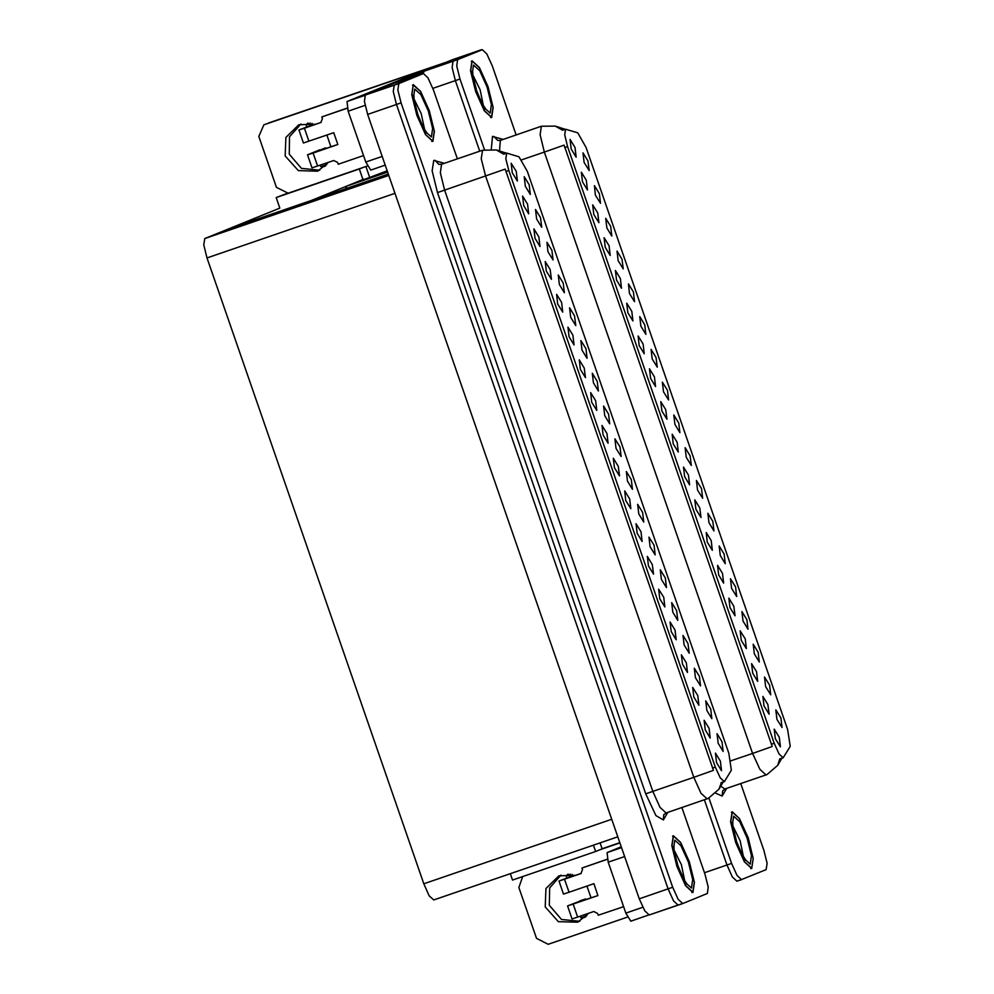 <?xml version="1.0" encoding="UTF-8"?>
<svg xmlns="http://www.w3.org/2000/svg" width="994" height="994" viewBox="0 0 994 994"><rect width="100%" height="100%" fill="white"/><g stroke="black" fill="none" stroke-linecap="round" stroke-linejoin="round"><path stroke-width="1.49" d="M634.532 301.629L633.402 291.975L628.394 283.886L629.5 293.429L634.532 301.629M782.029 727.533L780.886 717.879L775.879 709.803L776.985 719.345L782.029 727.533M757.701 681.362L756.558 671.708L751.551 663.619L752.657 673.162L757.701 681.362M645.889 334.382L644.746 324.727L639.738 316.651L640.844 326.194L645.889 334.382M723.657 583.08L722.526 573.426L717.519 565.337L718.625 574.88L723.657 583.08M713.953 530.958L712.81 521.303L707.815 513.227L708.908 522.769L713.953 530.958M655.593 386.504L654.45 376.85L649.455 368.762L650.548 378.304L655.593 386.504M747.985 629.252L746.842 619.597L741.847 611.509L742.953 621.051L747.985 629.252M689.625 484.786L688.482 475.132L683.487 467.043L684.593 476.586L689.625 484.786M725.297 563.722L724.154 554.068L719.159 545.979L720.265 555.534L725.297 563.722M666.937 419.257L665.794 409.603L660.799 401.514L661.905 411.069L666.937 419.257M759.329 662.016L758.186 652.362L753.191 644.274L754.297 653.816L759.329 662.016M700.969 517.551L699.826 507.897L694.831 499.808L695.937 509.35L700.969 517.551M600.5 203.335L599.357 193.681L594.362 185.592L595.468 195.147L600.5 203.335M657.233 367.146L656.09 357.492L651.082 349.403L652.188 358.958L657.233 367.146M587.516 189.929L586.385 180.274L581.378 172.186L582.484 181.728L587.516 189.929M691.265 465.44L690.122 455.786L685.114 447.698L686.22 457.24L691.265 465.44M610.217 255.446L609.073 245.791L604.066 237.703L605.172 247.257L610.217 255.446M644.249 353.74L643.106 344.086L638.098 335.997L639.204 345.539L644.249 353.74M702.609 498.205L701.466 488.551L696.459 480.462L697.564 490.005L702.609 498.205M621.561 288.21L620.418 278.556L615.41 270.467L616.516 280.01L621.561 288.21M736.641 596.487L735.498 586.833L730.503 578.744L731.609 588.286L736.641 596.487M678.281 452.022L677.138 442.367L672.143 434.279L673.249 443.833L678.281 452.022M668.577 399.911L667.434 390.257L662.426 382.168L663.532 391.711L668.577 399.911M769.045 714.127L767.902 704.473L762.895 696.384L764.001 705.926L769.045 714.127M632.905 320.975L631.762 311.321L626.754 303.232L627.86 312.775L632.905 320.975M589.156 170.57L588.013 160.916L583.018 152.827L584.124 162.382L589.156 170.57M623.188 268.865L622.045 259.21L617.05 251.122L618.156 260.664L623.188 268.865M576.172 157.164L575.029 147.51L570.034 139.421L571.14 148.963L576.172 157.164M780.389 746.892L779.246 737.237L774.239 729.149L775.345 738.691L780.389 746.892M679.921 432.676L678.778 423.022L673.77 414.933L674.876 424.475L679.921 432.676M598.873 222.681L597.729 213.027L592.722 204.938L593.828 214.493L598.873 222.681M770.673 694.781L769.542 685.127L764.535 677.038L765.641 686.581L770.673 694.781M712.313 550.316L711.17 540.661L706.175 532.573L707.281 542.115L712.313 550.316M611.844 236.1L610.701 226.446L605.706 218.357L606.812 227.899L611.844 236.1M746.357 648.597L745.214 638.943L740.207 630.855L741.313 640.409L746.357 648.597M735.013 615.833L733.87 606.178L728.863 598.09L729.969 607.645L735.013 615.833M783.185 757.763L790.18 746.32L787.608 729.422L586.075 147.435L577.762 132.873L565.586 129.22L564.691 134.836L567.599 146.615L774.177 743.201L779.072 754.011L783.185 757.763M345.614 188.723L346.695 186.151L387.175 170.819M481.543 49.949L453.04 61.28L452.108 67.592L455.327 80.589L479.754 151.163L455.327 80.589L452.108 67.592L453.04 61.28L477.704 51.266M704.373 799.797L726.949 865.004L732.379 877.019L736.952 881.181L732.379 877.019L726.949 865.004L704.373 799.797M481.469 49.737L452.605 59.64L424.177 71.195L423.109 73.705M600.09 842.887L602.153 848.826L595.605 851.485L593.43 845.173M363.829 179.193L311.544 200.428L228.421 228.955L279.811 208.094L276.158 197.557L286.334 193.656M365.891 166.557L369.47 176.907M362.934 179.554L359.294 169.03L362.611 167.688M276.158 197.557L359.294 169.03M510.295 873.714L512.482 880.025L595.605 851.485M575.712 325.51L574.569 315.856L569.574 307.767L570.68 317.322L575.712 325.51M723.197 751.427L722.054 741.772L717.059 733.684L718.165 743.226L723.197 751.427M698.869 705.255L697.738 695.601L692.731 687.513L693.837 697.055L698.869 705.255M587.056 358.275L585.913 348.621L580.918 340.532L582.024 350.074L587.056 358.275M664.837 606.961L663.694 597.307L658.699 589.218L659.805 598.761L664.837 606.961M655.133 554.851L653.99 545.197L648.983 537.108L650.088 546.65L655.133 554.851M596.773 410.385L595.63 400.731L590.622 392.642L591.728 402.185L596.773 410.385M689.165 653.133L688.022 643.478L683.027 635.402L684.12 644.944L689.165 653.133M630.805 508.679L629.662 499.025L624.667 490.937L625.76 500.479L630.805 508.679M666.477 587.616L665.334 577.961L660.327 569.873L661.432 579.415L666.477 587.616M608.117 443.15L606.974 433.496L601.966 425.407L603.072 434.95L608.117 443.15M700.509 685.897L699.366 676.243L694.371 668.154L695.477 677.709L700.509 685.897M642.149 541.432L641.006 531.778L636.011 523.689L637.117 533.244L642.149 541.432M541.68 227.228L540.537 217.574L535.53 209.485L536.636 219.028L541.68 227.228M598.4 391.04L597.257 381.385L592.262 373.297L593.368 382.839L598.4 391.04M528.696 213.809L527.553 204.155L522.558 196.066L523.664 205.609L528.696 213.809M632.445 489.321L631.302 479.667L626.295 471.578L627.4 481.133L632.445 489.321M551.384 279.339L550.241 269.685L545.246 261.596L546.352 271.138L551.384 279.339M585.429 377.621L584.286 367.966L579.278 359.878L580.384 369.433L585.429 377.621M643.789 522.086L642.646 512.432L637.639 504.343L638.744 513.898L643.789 522.086M562.728 312.104L561.598 302.449L556.59 294.361L557.696 303.903L562.728 312.104M677.821 620.38L676.678 610.726L671.671 602.637L672.776 612.18L677.821 620.38M619.461 475.915L618.318 466.261L613.31 458.172L614.416 467.714L619.461 475.915M609.744 423.804L608.614 414.15L603.606 406.061L604.712 415.604L609.744 423.804M710.225 738.008L709.082 728.354L704.075 720.265L705.181 729.82L710.225 738.008M574.085 344.856L572.942 335.202L567.934 327.113L569.04 336.668L574.085 344.856M530.336 194.464L529.193 184.809L524.186 176.721L525.292 186.263L530.336 194.464M564.368 292.745L563.225 283.091L558.23 275.003L559.336 284.557L564.368 292.745M517.352 181.045L516.209 171.39L511.214 163.302L512.32 172.857L517.352 181.045M721.569 770.772L720.426 761.118L715.419 753.03L716.525 762.584L721.569 770.772M621.101 456.557L619.958 446.902L614.951 438.826L616.056 448.369L621.101 456.557M540.04 246.574L538.897 236.92L533.902 228.831L535.008 238.374L540.04 246.574M711.853 718.662L710.71 709.008L705.715 700.919L706.821 710.474L711.853 718.662M653.493 574.197L652.35 564.542L647.355 556.454L648.461 566.008L653.493 574.197M553.024 259.981L551.881 250.326L546.886 242.25L547.98 251.793L553.024 259.981M687.525 672.491L686.382 662.836L681.387 654.748L682.493 664.29L687.525 672.491M676.181 639.726L675.038 630.072L670.043 621.983L671.149 631.525L676.181 639.726M724.365 781.644L731.36 770.201L728.788 753.315L527.255 171.328L518.943 156.766L506.754 153.113L505.871 158.729L508.766 170.508L715.357 767.095L720.252 777.904L724.365 781.644M422.723 73.842L394.22 85.173L393.289 91.473L396.507 104.482L668.13 888.884L673.559 900.899L678.082 905.087L673.559 900.899L668.13 888.884L396.507 104.482L393.289 91.473L394.22 85.173L418.884 75.159M422.649 73.618L393.786 83.533L365.357 95.076L364.425 101.376L367.631 114.385L639.266 898.8L644.696 910.815L649.219 914.989L678.032 905.099M433.732 899.992L617.796 836.811L433.782 899.98L429.209 895.818L423.779 883.803L207.038 257.881L203.82 244.872L204.752 238.572L228.421 228.955L388.306 174.074M751.775 868.57L753.266 858.543L748.171 837.843L739.461 818.509L732.193 811.763L730.615 821.814L735.709 842.514L744.419 861.86L751.775 868.57M491.695 117.516L493.186 107.489L488.104 86.789L479.381 67.443L472.038 60.733L470.535 70.76L475.629 91.46L484.339 110.806L491.695 117.516M765.952 774.96L759.851 769.418L752.607 753.39L772.263 746.506L564.033 145.186L544.389 152.07L540.102 134.737L541.407 126.3L500.355 140.39L499.423 150.976M720.7 786.179L724.899 789.05L767.02 774.55L777.73 765.318L779.83 758.745M565.586 129.22L562.542 130.264L555.224 126.139L541.407 126.3M516.159 134.973L492.241 65.89L486.799 53.875L482.276 49.7L457.662 59.702L456.731 66.002L459.936 79.011L484.401 149.647M708.958 798.12L731.572 863.413L737.001 875.428L741.524 879.603L766.15 869.613L767.07 863.301L763.864 850.305L740.766 783.607M692.942 892.463L694.446 882.436L689.351 861.736L680.641 842.39L673.286 835.681L671.795 845.708L676.877 866.408L685.599 885.753L692.942 892.463M432.875 141.397L434.366 131.382L429.271 110.682L420.561 91.336L413.206 84.627L411.715 94.654L416.809 115.354L425.519 134.687L432.875 141.397M707.119 798.841L701.031 793.299L693.787 777.283L713.443 770.387L505.213 169.079L485.557 175.963L481.27 158.618L482.575 150.193L441.597 164.258L440.292 172.695L444.579 190.028L652.797 791.348L660.041 807.364L666.142 812.918M724.315 781.657L721.01 782.626M506.754 153.113L503.747 154.145M457.327 158.854L433.409 89.783L427.979 77.768L423.456 73.593L398.83 83.583L397.911 89.895L401.116 102.891L672.739 887.307L678.181 899.321L682.704 903.496L707.318 893.494L708.25 887.195L705.044 874.186L681.946 807.488M579.763 921.289L561.486 919.475L549.347 905.273L549.62 887.878L561.001 875.093M588.659 913.3L577.738 922.221L558.379 921.649L545.234 906.95L545.93 888.499L558.901 875.826L575.625 875.341M624.642 856.579L608.204 862.22L625.822 913.076L642.758 907.261M619.834 842.701L602.128 848.777M522.757 876.497L518.88 887.543L536.487 938.398L548.216 944.3L627.462 917.102M598.935 850.143L619.921 842.937M630.792 921.177L648.709 915.027L630.792 921.177L625.822 913.076M608.204 862.22L607.061 852.566L621.536 847.596M621.262 846.801L607.061 852.566M319.683 170.222L301.418 168.408L289.266 154.219L289.54 136.812L300.921 124.026M328.579 162.233L317.658 171.167L298.312 170.583L285.154 155.896L285.85 137.445L298.821 124.772L315.545 124.287M365.096 105.339L348.124 111.166L365.742 162.022L382.181 156.381M395.935 82.788L423.767 71.493M264.392 124.648L427.768 68.685L346.981 101.512L364.997 95.325M445.461 62.547L268.504 122.97M263.919 124.809L258.8 136.489L276.407 187.344L288.136 193.246L367.382 166.048M370.712 170.123L385.212 165.141L370.712 170.123L365.742 162.022M348.124 111.166L346.981 101.512M572.258 874.471L572.233 876.025L558.963 881.069L564.517 879.23L569.028 892.239L593.853 883.728L597.941 895.557L573.128 904.068L577.626 917.077L593.791 911.535L597.705 913.498L598.313 915.275L623.573 906.603M569.028 892.239L563.474 894.078L558.963 881.069M586.932 886.101L591.008 897.843L597.941 895.557M591.07 897.831L573.488 903.857L585.553 898.949L586.286 899.471M577.626 917.077L572.072 918.916L567.574 905.907L585.553 898.949M567.574 905.907L573.128 904.068M581.291 873.391L564.878 879.019L572.233 876.025M607.284 859.176L581.937 867.961L582.546 869.738L580.844 873.627L564.517 879.23M585.702 914.306L586.833 915.673L581.055 917.648L581.999 918.245L585.615 917.002M581.055 917.648L579.937 916.294M607.297 859.251L581.937 867.961M566.468 878.013L566.493 875.602L570.519 874.223M568.021 874.074L566.493 875.602M312.178 123.418L312.166 124.971L298.896 130.003L304.45 128.176L308.948 141.185L333.773 132.662L337.873 144.49L313.048 153.014L317.546 166.023L333.711 160.481L337.625 162.444L338.233 164.221L363.493 155.549M308.948 141.185L303.394 143.012L298.896 130.003M326.864 135.035L330.927 146.777L337.873 144.49M330.99 146.777L313.408 152.803L325.485 147.895L326.206 148.417M317.546 166.023L312.004 167.862L307.494 154.84L319.733 149.87M307.494 154.84L313.048 153.014M321.224 122.337L304.835 127.953M347.204 108.122L321.857 116.907L322.466 118.684L320.764 122.573L304.45 128.176M325.622 163.252L326.753 164.619L320.975 166.594L321.919 167.191L325.535 165.948M320.975 166.594L319.857 165.24M347.229 108.197L321.857 116.907M312.166 124.971L304.835 127.94M306.388 126.946L306.413 124.548L310.439 123.157M307.954 123.02L306.413 124.548M751.663 868.271L744.394 861.636L735.771 842.49L730.727 822.013L732.292 812.061L739.486 818.733L748.109 837.867L753.141 858.356L751.663 868.271M432.763 141.098L425.494 134.463L416.871 115.329L411.839 94.84L413.318 84.925L420.586 91.56L429.209 110.707L434.254 131.183L432.763 141.098M491.595 117.217L484.314 110.582L475.691 91.436L470.659 70.947L472.138 61.032L479.406 67.679L488.029 86.813L493.074 107.302L491.595 117.217M692.843 892.165L685.574 885.517L676.951 866.383L671.907 845.894L673.385 835.979L680.666 842.614L689.289 861.761L694.321 882.25L692.843 892.165M346.695 186.151L387.623 172.099M741.474 879.628L736.852 881.206M704.522 872.695L731.572 863.413M432.887 88.292L459.936 79.011M424.177 71.195L457.662 59.702M567.599 146.615L564.716 147.597M774.177 743.201L771.307 744.195M639.266 898.8L672.739 887.307M367.631 114.385L401.116 102.891M365.357 95.076L398.83 83.583M423.779 883.803L611.732 819.28M207.038 257.881L394.991 193.358M204.752 238.572L388.766 175.404M508.766 170.508L505.896 171.49M715.357 767.095L712.487 768.076M491.26 149.05L492.527 136.464L503.188 139.421M730.938 760.832L752.607 753.39L544.389 152.07L521.9 159.785M726.676 788.441L722.203 796.02L715.829 793.262M482.227 49.712L477.617 51.303M722.203 796.02L722.588 790.851L724.961 789.025M500.417 140.378L497.696 140.44L493.807 136.464M437.509 192.538L485.557 175.963L693.787 777.283L645.74 793.846L437.509 192.538L432.154 170.856L433.707 160.357L444.368 163.314M667.856 812.322L663.371 819.901L663.756 814.732L666.079 812.93L708.2 798.443L718.91 789.199L721.371 782.676M503.722 154.157L496.404 150.019L482.575 150.193M663.371 819.901L655.878 815.565L645.74 793.846M682.654 903.509L678.132 905.062M423.407 73.606L418.785 75.196M441.597 164.258L438.876 164.333L434.987 160.345M418.735 72.376L418.511 71.742M750.234 864.134L744.121 858.617L736.728 842.303L732.392 824.747L733.647 816.236L739.76 821.752L747.153 838.066L751.489 855.623L750.234 864.134M743.537 857.089L740.17 840.787L732.814 825.865M431.334 136.961L425.221 131.444L417.828 115.13L413.492 97.574L414.746 89.062L420.86 94.579L428.252 110.893L432.589 128.45L431.334 136.961M424.637 129.916L421.27 113.627L413.914 98.692M490.154 113.08L484.041 107.563L476.648 91.237L472.312 73.68L473.566 65.169L479.68 70.698L487.072 87.012L491.409 104.569L490.154 113.08M483.457 106.023L480.09 89.733L472.746 74.811M691.414 888.027L685.301 882.498L677.908 866.184L673.572 848.627L674.827 840.116L680.94 845.633L688.333 861.96L692.669 879.516L691.414 888.027M684.717 880.97L681.35 864.681L673.994 849.746M783.135 757.776L780.166 758.795M649.219 914.989L682.704 903.496M565.3 129.319L555.224 126.139M777.73 765.318L781.955 758.186M741.524 879.603L736.902 881.193M482.276 49.7L477.667 51.29M506.48 153.2L496.404 150.019M718.91 789.199L723.123 782.067M423.456 73.593L418.834 75.171M585.565 898.949L579.8 900.924M745.078 860.083L746.096 860.518L742.009 854.38L736.703 841.756L732.913 826.586L732.74 821.578L732.193 822.547M751.588 868.296L750.681 868.607M732.292 812.061L731.385 812.371M426.177 132.91L427.196 133.345L423.109 127.207L417.803 114.583L414.013 99.412L413.839 94.405L413.293 95.387M432.688 141.136L431.781 141.446M413.392 84.9L412.485 85.211M484.997 109.029L486.029 109.464L481.941 103.314L476.635 90.703L472.833 75.532L472.659 70.524L472.113 71.493M491.521 117.242L490.614 117.553M472.212 61.007L471.305 61.317M686.258 883.964L687.276 884.399L683.189 878.261L677.883 865.637L674.081 850.466L673.907 845.472L673.373 846.441M692.768 892.19L691.861 892.5M673.46 835.954L672.553 836.265"/></g></svg>
